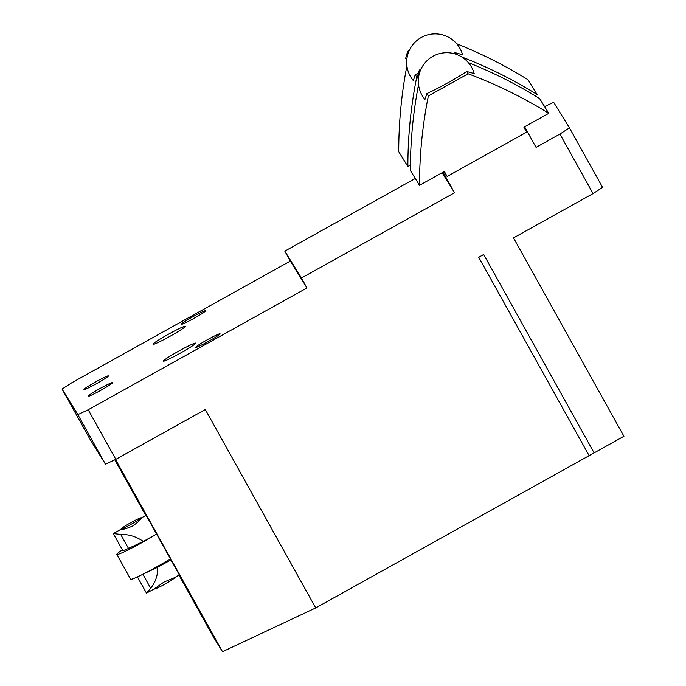 <?xml version="1.0" encoding="UTF-8"?>
<svg xmlns="http://www.w3.org/2000/svg" width="686" height="686" viewBox="0 0 686 686"><rect width="100%" height="100%" fill="white"/><g stroke="black" fill="none" stroke-linecap="round" stroke-linejoin="round"><path stroke-width="1.03" d="M526.659 132.149L447.126 176.439L444.365 171.483L419.506 185.323A455.204 454.106 -31.7 0 1 428.356 95.929L468.126 73.779A455.204 454.106 -31.7 0 1 548.757 113.344L523.898 127.184L526.659 132.149M444.134 171.603L447.126 176.439M426.872 93.519L424.968 99.436A28.452 28.452 0 0 1 433.535 55.969A28.452 28.452 0 0 1 474.189 73.573L466.703 71.481A28.452 1.972 150.9 0 1 430.645 91.795A28.452 1.972 150.9 0 1 426.872 93.519L428.356 95.929M466.703 71.481L468.126 73.779M468.332 62.598A455.204 454.106 -31.7 0 1 539.616 98.552L548.757 113.344M418.529 84.618A455.204 454.106 -31.7 0 0 410.365 170.531L419.506 185.323M420.441 70.384A17.87 1.243 150.9 0 1 419.215 70.469L417.311 77.081A22.758 1.578 -29.1 0 0 417.32 77.201A22.758 1.578 -29.1 0 0 418.614 77.055M418.409 73.248A28.452 1.972 150.9 0 1 415.236 74.688L413.341 80.614A28.452 28.452 0 0 1 421.899 37.147A28.452 28.452 0 0 1 462.553 54.743L455.075 52.651A28.452 1.972 150.9 0 1 453.703 53.559M455.075 52.651L456.07 54.271M461.687 56.929A455.204 454.106 -31.7 0 1 537.121 94.514L534.977 95.714M456.696 43.767A455.204 454.106 -31.7 0 1 527.98 79.722L537.121 94.514M415.236 74.688L416.728 77.098L417.414 76.721M410.391 165.086L407.87 166.492A455.204 454.106 -31.7 0 1 416.728 77.098M406.901 65.796A455.204 454.106 -31.7 0 0 398.729 151.7L407.87 166.492M408.805 51.561A17.87 1.243 150.9 0 1 407.578 51.647L405.675 58.25A22.758 1.578 -29.1 0 0 405.683 58.379A22.758 1.578 -29.1 0 0 406.978 58.233M407.578 51.647A17.87 1.243 150.9 0 1 409.542 49.915M419.215 70.469A17.87 1.243 150.9 0 1 421.17 68.737M141.144 518.041L146.109 515.28L177.125 570.872L179.329 574.937L174.141 577.826M171.02 559.827L157.677 567.253C157.926 575.091 155.593 582.097 150.68 588.262L146.47 593.141L154.693 588.657M154.693 588.648L163.834 582.14L174.133 577.826M122.382 549.855A27.56 1.912 -29.1 0 0 116.817 554.399L130.64 579.224A27.56 1.912 -29.1 0 0 155.713 567.442A27.56 1.912 -29.1 0 0 170.437 558.764M116.817 554.399A27.56 1.912 -29.1 0 0 141.908 542.643A27.56 1.912 -29.1 0 0 155.619 534.6M141.05 517.87L141.187 518.119C141.144 519.422 138.28 522.055 132.604 526.025C126.198 528.777 122.434 529.824 121.293 529.189L121.156 528.94A11.379 0.789 -29.1 0 0 131.515 524.078A11.379 0.789 -29.1 0 0 141.05 517.87A11.379 0.789 -29.1 0 0 130.717 522.715A11.379 0.789 -29.1 0 0 121.156 528.94M154.47 588.777L154.564 588.957A11.379 0.789 -29.1 0 0 164.923 584.095A11.379 0.789 -29.1 0 0 174.45 577.886L174.347 577.706M121.259 529.12L113.344 533.614L120.676 534.368C129.002 534.317 136.548 536.675 143.314 541.451L156.665 534.025M157.677 567.253L144.317 573.53M113.344 533.614L122.725 550.472A20.486 1.423 -29.1 0 0 128.496 548.414L143.314 541.451M589.128 455.641L594.102 452.871L483.681 254.497L594.11 452.889L623.934 436.279L513.514 237.888L593.056 193.598L602.582 187.381L569.449 127.87L559.922 134.079L536.066 147.361L525.022 127.527L524.31 127.922M478.725 257.284L483.699 254.515M115.522 459.5L222.504 651.7L315.723 607.925L589.137 455.658L478.717 257.267L483.681 254.497M444.579 172.323L443.49 172.923L454.535 192.766L301.42 278.027L306.942 287.949L88.211 409.756L77.852 414.627L62.066 389.073L89.669 438.671L105.455 464.225L115.814 459.354L205.303 409.525L315.723 607.925M114.802 459.834L145.766 515.469M178.977 575.134L213.363 636.908L222.504 651.7M195.664 343.146L195.664 343.146A18.445 1.278 150.9 0 1 180.169 353.239A18.445 1.278 150.9 0 1 163.431 361.085A18.445 1.278 150.9 0 1 178.9 351.009A18.445 1.278 150.9 0 1 195.664 343.146M185.271 326.33A18.445 1.278 150.9 0 1 185.28 326.339A18.445 1.278 150.9 0 1 169.785 336.423A18.445 1.278 150.9 0 1 153.038 344.278A18.445 1.278 150.9 0 1 168.507 334.202A18.445 1.278 150.9 0 1 185.271 326.33M112.598 382.625L112.598 382.625A13.994 0.969 150.9 0 1 100.859 390.265A13.994 0.969 150.9 0 1 88.151 396.234A13.994 0.969 150.9 0 1 88.142 396.234A13.994 0.969 150.9 0 1 99.882 388.593A13.994 0.969 150.9 0 1 112.598 382.625M205.774 310.664A13.994 0.969 150.9 0 1 205.783 310.672A13.994 0.969 150.9 0 1 194.044 318.313A13.994 0.969 150.9 0 1 181.327 324.281L181.327 324.281A13.994 0.969 150.9 0 1 193.058 316.64A13.994 0.969 150.9 0 1 205.774 310.664M544.581 106.579L553.662 102.317L569.449 127.87M559.922 134.079L593.056 193.598M115.814 459.354L88.211 409.756M77.852 414.627L105.455 464.225M62.066 389.073L71.593 382.865L290.324 261.057L306.942 287.949M220.069 333.799L220.069 333.799A13.994 0.969 150.9 0 1 208.338 341.439A13.994 0.969 150.9 0 1 195.621 347.416A13.994 0.969 150.9 0 1 195.621 347.408A13.994 0.969 150.9 0 1 207.352 339.767A13.994 0.969 150.9 0 1 220.069 333.799M108.439 375.902L108.439 375.902A13.994 0.969 150.9 0 1 96.709 383.543A13.994 0.969 150.9 0 1 83.992 389.511L83.992 389.511A13.994 0.969 150.9 0 1 95.723 381.87A13.994 0.969 150.9 0 1 108.439 375.902M290.324 261.057L284.801 251.136L415.279 178.48M284.801 251.136L301.42 278.027M442.144 172.718L454.535 192.766M443.053 172.212L443.49 172.923M525.022 127.527L524.576 126.807M120.676 534.368L128.496 548.414M142.885 574.259L150.68 588.262M418.391 79.139L417.32 77.201M406.755 60.308L405.683 58.379M137.432 576.892L146.47 593.133"/></g></svg>
